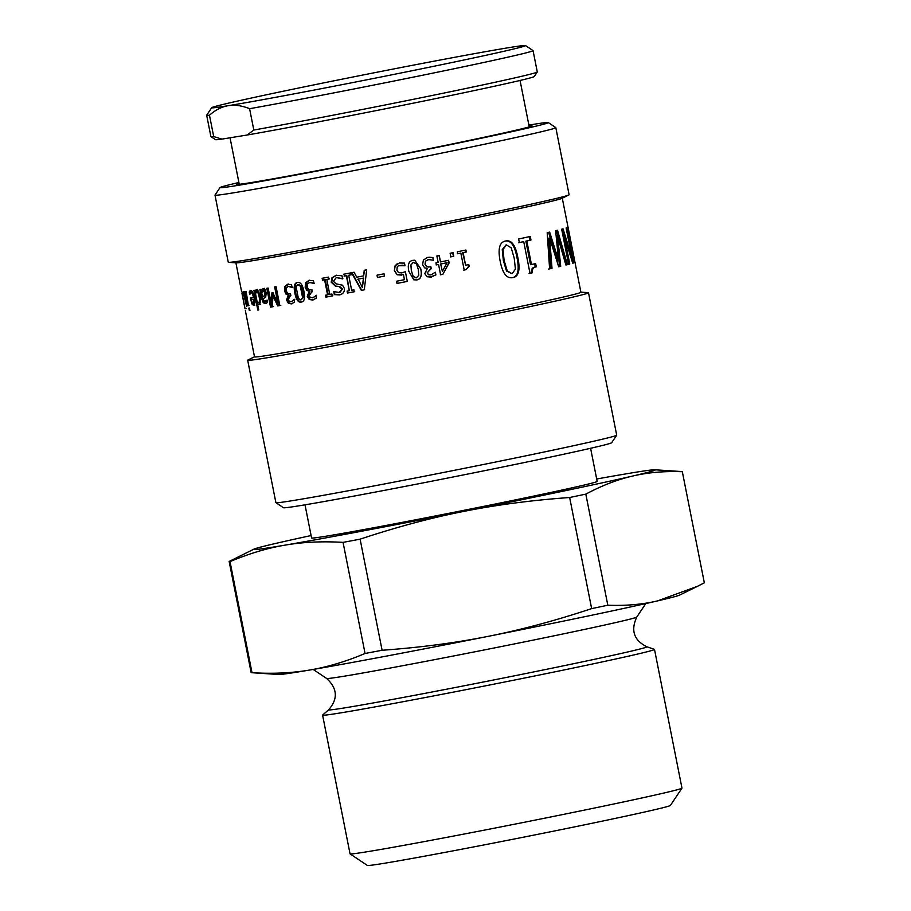 <?xml version="1.0" encoding="UTF-8"?>
<svg xmlns="http://www.w3.org/2000/svg" width="911" height="911" viewBox="0 0 911 911"><rect width="100%" height="100%" fill="white"/><g stroke="black" fill="none" stroke-linecap="round" stroke-linejoin="round"><path stroke-width="1.37" d="M241.996 292.898L245.059 308.772M242.053 293.57L241.927 292.921M241.996 293.649L243.066 299.036A166.36 2.835 -11.2 0 0 243.089 299.07L243.522 301.268A166.36 2.835 168.8 0 1 243.499 301.234A166.36 2.835 168.8 0 1 243.51 301.199M242.167 293.547L242.656 295.608M244.82 307.838L242.52 295.642M245.389 310.355L245.435 310.947M247.678 305.766L246.915 304.285L246.574 306.324L243.055 291.85A166.36 2.835 -11.2 0 0 243.385 291.827L245.674 303.033L246.221 304.058L247.291 303.841M246.972 302.201L244.433 291.725A166.36 2.835 -11.2 0 0 244.888 291.679L247.678 305.811A166.36 2.835 168.8 0 1 247.223 305.857M246.221 304.058L246.517 302.293M249.329 310.549L248.84 308.077A166.36 2.835 -11.2 0 0 249.455 307.998L249.944 310.48A166.36 2.835 168.8 0 1 249.329 310.549L249.933 310.423M248.418 305.72L245.617 291.6A166.36 2.835 -11.2 0 0 246.152 291.531L248.418 305.72A166.36 2.835 168.8 0 0 248.954 305.663M259.248 292.989L257.779 291.679M256.697 291.907L255.524 293.706L257.141 301.871L258.576 302.418C259.578 302.201 259.783 300.334 259.134 296.815C258.473 293.433 257.665 291.793 256.697 291.907L256.663 291.907M258.61 302.406L259.715 302.179L260.637 300.22M257.779 303.784L257.449 302.11M255.684 293.183L255.376 291.657M260.273 304.342L257.528 303.841L258.735 309.945A166.36 2.835 168.8 0 1 257.813 310.082L253.918 290.415A166.36 2.835 -11.2 0 0 254.841 290.279L255.126 291.714L256.481 289.607L258.485 291.235L260.204 296.599L260.512 302.327L259.134 304.581L257.528 303.841M255.126 291.714L256.287 291.474L257.619 289.368M258.735 309.899L257.813 310.082M256.777 290.028L255.627 290.256L256.481 289.607M300.846 299.992L302.589 297.624L300.334 286.213L297.795 284.574L296.109 286.931L298.398 298.421L300.937 299.981L303.397 297.441L302.759 291.622L301.154 286.031L298.466 284.426M302.088 301.905C299.081 302.463 296.963 299.468 295.733 292.909C294.367 286.282 295.187 282.74 298.204 282.296M301.564 302.019L301.268 302.088C298.227 302.646 296.098 299.651 294.868 293.103C293.501 286.464 294.344 282.922 297.385 282.478C300.482 281.875 302.668 284.858 303.932 291.429C305.265 298.102 304.376 301.643 301.268 302.088L301.416 302.053M313.384 299.844L310.013 299.366L308.009 296.121L309.877 291.224L306.87 290.541L305.151 287.261L305.618 282.774L308.988 280.349L313.43 280.725L313.965 283.389L309.546 282.501L307.462 283.981L307.212 287.067L308.658 289.63L311.072 289.88A166.36 2.835 -11.2 0 0 311.938 289.721L312.097 291.839M314.511 283.264L310.059 282.387M307.633 290.37L305.925 287.09L306.381 282.604L309.729 280.178M312.245 291.805L312.348 291.782A166.36 2.835 168.8 0 1 311.676 291.93L309.216 295.665L310.412 297.555L313.236 297.612L316.481 295.301M309.877 291.224L306.87 290.541M309.911 291.406L309.125 291.395M310.013 299.366L309.25 299.525L307.235 296.291L309.159 291.577M315.172 296.633L315.775 295.46A166.36 2.835 -11.2 0 0 315.901 295.437L316.424 298.102L312.644 300.015L309.25 299.525M312.371 297.795L314.454 296.792M332.845 295.802L325.887 297.134L325.5 295.21A166.36 2.835 -11.2 0 0 327.584 294.822L328.199 294.674L325.227 279.7L323.177 280.087L322.79 278.162M326.525 296.986L326.138 295.062M329.497 278.891L326.798 279.426L329.759 294.412A166.36 2.835 -11.2 0 0 331.877 294.014L332.253 295.938A166.36 2.835 168.8 0 1 325.887 297.134M323.177 280.087L322.54 280.224L322.152 278.299A166.36 2.835 -11.2 0 0 328.529 277.103L328.905 279.028A166.36 2.835 168.8 0 1 326.798 279.426M325.227 279.7L324.612 279.836A166.36 2.835 168.8 0 1 322.54 280.224M327.584 294.822L324.612 279.836M340.224 294.754L334.337 294.617L333.745 291.634A166.36 2.835 -11.2 0 0 333.916 291.6L339.814 292.579L342.502 289.003L339.689 286.498L336.034 286.156L331.775 282.046L332.492 277.753L336.546 275.213M334.906 294.492L334.314 291.497M342.9 278.789L336.546 277.491M339.04 292.75L341.989 289.117L339.165 286.612L335.487 286.282L331.194 282.171L331.934 277.889L336.022 275.338L341.967 275.737L342.582 278.88L336.273 277.548L333.449 281.34L336.113 283.822L342.536 285.211L344.335 288.4C344.734 291.771 343.162 293.934 339.621 294.891L334.337 294.617M354.709 291.645L347.467 293.046L347.091 291.121A166.36 2.835 -11.2 0 0 349.312 290.7L346.806 275.612L344.597 276.033L344.21 274.109M347.945 292.932L347.558 291.008M351.361 274.735L348.697 275.27L351.657 290.256A166.36 2.835 -11.2 0 0 353.912 289.823L354.288 291.748A166.36 2.835 168.8 0 1 347.467 293.046M344.597 276.033L343.743 274.222A166.36 2.835 -11.2 0 0 350.564 272.913L350.94 274.837A166.36 2.835 168.8 0 1 348.697 275.27M346.806 275.612L346.351 275.714A166.36 2.835 168.8 0 1 344.119 276.147M349.312 290.7L346.351 275.714M413.241 262.402L414.391 262.357L413.241 262.402L410.884 264.942L411.351 270.806L413.173 276.42L416.361 277.844L418.775 275.304L418.286 269.428L416.532 263.883L413.309 262.414L410.929 264.953L411.396 270.818L413.218 276.443L415.04 277.855M414.699 260.204L420.734 268.927C422.1 275.577 420.768 279.244 416.714 279.928L413.799 279.802L408.823 271.33C407.468 264.691 408.823 261.024 412.899 260.33L414.744 260.216L420.848 268.927C422.214 275.577 420.859 279.256 416.771 279.928L413.81 279.802M430.664 266.695L431.074 268.791L427.111 272.867L428.489 274.723L430.857 274.849M431.074 268.791L431.256 268.779A166.36 2.835 168.8 0 1 430.425 268.939L427.259 272.856L428.648 274.712L430.174 274.94M428.956 259.43L425.471 261.161L425.038 264.292L426.69 266.798L429.616 266.912M425.471 261.161L425.186 264.281L426.849 266.786L428.603 267.06M428.933 257.198L432.759 257.54L433.511 260.182A166.36 2.835 168.8 0 1 433.329 260.227L428.25 259.533L425.631 261.15M435.151 272.275L435.686 274.94L429.833 277.24M429.787 266.9A166.36 2.835 -11.2 0 0 430.846 266.684L431.256 268.779M428.853 259.43L428.079 259.544M432.759 257.54L433.511 260.182M435.686 274.94L431.267 277.058L427.122 276.773L424.765 273.63L427.35 268.54L424.594 267.823L422.602 264.611L423.41 260.034L427.669 257.38L432.976 257.517M431.028 274.837L435.219 272.287A166.36 2.835 -11.2 0 0 435.367 272.252L435.891 274.917M505.958 244.979L502.246 249.603L503.362 260.523L506.516 271.045L512.084 273.699L515.421 269.132L514.225 258.223L511.219 247.826L506.379 244.9L502.997 249.477L504.102 260.398L507.256 270.92L512.084 273.699M504.831 241.142C510.661 239.821 514.715 245.31 516.981 257.608C519.577 270.02 517.938 276.739 512.084 277.73M512.233 277.707L512.859 277.593C506.789 278.903 502.565 273.437 500.185 261.218C497.725 248.817 499.535 242.075 505.605 241.005C511.481 239.673 515.558 245.161 517.824 257.46C520.42 269.872 518.769 276.591 512.859 277.593L512.54 277.661M534.677 263.78L535.315 267.003C532.252 267.401 530.988 269.371 531.557 272.936L532.48 272.765A166.36 2.835 168.8 0 1 529.997 273.3L523.723 241.631L518.461 242.736M531.557 272.936L529.086 273.471M529.302 236.644L530.02 240.231L525.875 241.13L530.532 264.691L531.466 264.52A166.36 2.835 -11.2 0 0 535.645 263.609L536.283 266.821C533.186 267.219 531.922 269.2 532.48 272.765M523.723 241.631A166.36 2.835 168.8 0 1 519.338 242.577L518.632 238.989A166.36 2.835 -11.2 0 0 530.27 236.461L530.976 240.048A166.36 2.835 168.8 0 1 526.809 240.971L531.466 264.52M535.315 267.003L536.283 266.821M525.875 241.13L526.809 240.971M530.02 240.231L530.976 240.048M556.348 230.472L566.209 264.885L567.416 264.657A166.36 2.835 168.8 0 1 565.89 265.033L557.657 236.507L556.496 236.735L559.559 266.513L560.698 266.297A166.36 2.835 168.8 0 1 558.694 266.775L549.64 238.044L548.536 238.249L550.939 268.517L548.547 269.052M559.559 266.513L558.682 266.718M548.547 232.316L557.452 260.751L558.591 260.535L555.619 230.699A166.36 2.835 -11.2 0 0 557.521 230.244L567.416 264.657M550.939 268.517L552.009 268.312A166.36 2.835 168.8 0 1 549.606 268.859L547.181 232.681A166.36 2.835 -11.2 0 0 549.663 232.111L558.591 260.535M549.64 238.044L552.009 268.312M557.657 236.507L560.698 266.297M571.493 258.382L571.892 260.387M561.836 229.151L564.16 236.234M568.623 264.349L561.666 229.196A166.36 2.835 -11.2 0 0 563.032 228.843L572.119 258.257L566.118 227.955A166.36 2.835 -11.2 0 0 566.722 227.761L573.679 262.903A166.36 2.835 168.8 0 1 572.723 263.211L564.262 236.222L569.774 264.042A166.36 2.835 168.8 0 1 568.623 264.349M568.601 264.27L569.774 264.042M563.1 236.439L564.262 236.222M572.689 263.097L573.679 262.903M571.311 258.417L572.119 258.257M245.401 310.833L254.522 356.873A166.36 2.835 168.8 0 0 418.263 327.345A166.36 2.835 168.8 0 0 580.911 292.237L574.978 262.277A166.36 2.835 168.8 0 1 574.978 262.277A166.36 2.835 168.8 0 1 574.978 262.288L562.281 198.199M468.322 264.645L468.664 266.376L466.022 269.667A166.36 2.835 168.8 0 1 464.2 270.043L460.841 253.076L457.276 253.782M465.589 269.736L463.767 270.111M465.441 250.115L465.828 252.028L462.663 252.677L465.612 265.226A166.36 2.835 -11.2 0 0 468.789 264.577L469.131 266.297L466.022 269.667M460.841 253.076A166.36 2.835 168.8 0 1 457.686 253.725L457.299 251.8A166.36 2.835 -11.2 0 0 465.908 250.035L466.295 251.96A166.36 2.835 168.8 0 1 463.107 252.609L465.612 265.226M452.665 252.723L453.382 256.321L450.501 256.902M450.854 256.856L450.136 253.258A166.36 2.835 -11.2 0 0 453.029 252.666L453.746 256.264A166.36 2.835 168.8 0 1 450.854 256.856M447.085 262.721L446.766 262.755A165.085 2.813 168.8 0 1 440.651 263.996L442.37 271.319L447.085 262.721A166.36 2.835 168.8 0 1 440.924 263.962M440.651 263.996L442.37 271.319M448.269 260.341L448.793 262.994L442.86 274.313A166.36 2.835 168.8 0 1 440.594 274.769L438.544 264.441L436.107 264.907M442.598 274.348L440.343 274.792M438.977 255.49L440.514 261.935A166.36 2.835 -11.2 0 0 448.599 260.295L449.123 262.949L442.86 274.313M438.544 264.441A166.36 2.835 168.8 0 1 436.346 264.885L435.936 262.858A166.36 2.835 -11.2 0 0 438.145 262.414L436.859 255.945A166.36 2.835 -11.2 0 0 439.239 255.467L440.514 261.935M407.308 281.385L396.98 283.446L396.547 281.237A166.36 2.835 -11.2 0 0 404.438 279.677L403.471 274.632L397.242 274.758L394.417 270.59L395.169 265.727L397.196 263.791M397.071 283.412L396.638 281.203M405.019 265.75L398.369 265.727L397.242 266.877L396.889 270.134L398.494 272.64L401.751 272.901L405.384 271.706L407.308 281.419A166.36 2.835 168.8 0 1 396.98 283.446M401.762 275.111L397.162 274.792L394.338 270.624L395.101 265.761L399.348 263.006L404.484 263.108L405.019 265.773A166.36 2.835 168.8 0 1 404.837 265.807L402.605 265.203L398.335 265.75M404.438 279.677L403.448 274.666M384.658 276.033L377.678 277.399L377.222 275.111M377.45 277.456L377.006 275.179A166.36 2.835 -11.2 0 0 384.032 273.801L384.488 276.09A166.36 2.835 168.8 0 1 377.45 277.456L377.678 277.399M362.35 287.534L363.717 278.049A165.085 2.813 168.8 0 1 358.182 279.108L362.35 287.534L363.387 278.128A166.36 2.835 168.8 0 1 357.807 279.21M364.628 289.732L361.325 290.393L351.555 272.731A166.36 2.835 -11.2 0 0 354.06 272.241L356.725 277.195A166.36 2.835 -11.2 0 0 363.626 275.862L364.548 270.203M361.69 290.302L351.965 272.628M363.626 275.862L364.241 270.282A166.36 2.835 -11.2 0 0 366.7 269.804L364.286 289.823A166.36 2.835 168.8 0 1 361.325 290.393M292.795 287.25L288.935 286.248M292.237 303.705L289.322 303.124L287.512 299.844L288.981 295.027L287.033 294.116L285.473 290.791L285.735 286.35L288.559 284.05M287.033 294.116L286.111 294.31L284.539 290.996L284.813 286.555L287.648 284.243L291.52 284.744L292.055 287.421L288.195 286.407L286.43 287.808L286.305 290.871L287.614 293.456L289.709 293.786A166.36 2.835 -11.2 0 0 290.45 293.649L290.871 295.733A166.36 2.835 168.8 0 1 290.279 295.847L288.263 299.48L289.345 301.393L292.032 301.484L294.811 299.275M288.981 295.027L286.111 294.31M289.015 295.21L288.07 295.232M289.322 303.124L288.4 303.317L286.578 300.038L288.104 295.415M293.706 300.562L292.818 300.755L293.934 299.468A166.36 2.835 -11.2 0 0 294.048 299.446L294.572 302.11L291.338 303.898L288.4 303.317M291.042 301.689L292.818 300.755M273.459 306.597L271.592 306.916L267.857 288.092M280.793 305.322L278.743 305.686L273.926 295.676L272.901 295.893L272.412 306.813A166.36 2.835 168.8 0 1 270.533 307.144L266.798 288.309A166.36 2.835 -11.2 0 0 268.153 288.081L271.364 304.297L271.922 292.795A166.36 2.835 -11.2 0 0 272.799 292.647L277.866 303.181L274.655 286.954A166.36 2.835 -11.2 0 0 276.079 286.714L279.802 305.538A166.36 2.835 168.8 0 1 277.73 305.902L272.901 295.893M277.866 303.181L278.868 302.964L275.657 286.749M271.364 304.297L272.412 304.08L272.958 292.579M271.592 306.916L270.533 307.144M278.743 305.686L277.73 305.902M264.258 290.552L261.696 292.761L262.47 296.679L264.418 295.756L264.999 293.012L263.165 290.78L264.258 290.552L266.08 292.784L264.999 293.012M266.08 292.784L265.5 295.528L262.47 296.679L262.858 298.569M261.708 292.727L261.32 290.768M266.616 303.249L264.384 302.532L262.926 298.888L261.81 299.127L259.897 289.459A166.36 2.835 -11.2 0 0 261.013 289.277L261.309 290.78L263.154 288.514L264.942 289.504L266.228 292.636L265.727 296.986L262.937 299.036L263.814 301.085L267.208 300.664M265.226 301.347L266.263 301.131M261.309 290.78L264.247 288.286M265.112 301.37L267.014 300.049A166.36 2.835 -11.2 0 0 267.082 300.038L267.561 302.463L265.522 303.477L263.268 302.759L261.81 299.127M262.994 289.208L261.89 289.436M254.875 302.031L253.998 302.213L253.839 299.332L254.659 299.161A165.085 2.813 168.8 0 1 252.563 299.446L251.368 299.696L252.188 302.498L253.258 303.465L254.476 303.215L253.292 303.465M253.839 299.332A166.36 2.835 168.8 0 1 251.368 299.696M254.442 303.226L255.171 301.974M253.258 303.465L253.998 302.213M250.605 292.795L250.4 291.771L251.664 290.37M252.939 292.807L250.889 292.682L249.716 294.606L249.204 292.021L250.468 290.609C252.062 290.472 253.36 292.784 254.385 297.544C255.217 302.372 254.966 305.003 253.6 305.424L251.994 304.046L250.309 297.977A166.36 2.835 -11.2 0 0 253.486 297.51C252.78 294.196 251.914 292.579 250.889 292.682L250.092 293.444M251.88 299.594L251.504 297.738M254.784 305.185L253.03 303.454M250.889 290.882L249.705 291.133L250.468 290.609M250.4 291.771L249.204 292.021M254.34 297.339L253.486 297.51M253.19 303.796L251.994 304.046M555.812 127.642L569.102 194.738A173.716 2.961 168.8 0 1 568.794 195L561.973 198.347A166.36 2.835 168.8 0 1 399.622 233.205A166.36 2.835 168.8 0 1 236.245 262.846L228.661 262.345A173.716 2.961 168.8 0 1 228.274 262.231L214.996 195.125A173.716 2.961 -11.2 0 0 385.979 164.299A173.716 2.961 -11.2 0 0 555.812 127.642A173.716 2.961 -11.2 0 0 555.778 127.597L548.263 122.564A167.328 2.858 168.8 0 1 384.715 157.91A167.328 2.858 168.8 0 1 220.041 187.552A167.328 2.858 168.8 0 1 238.91 182.507M528.892 125.092A167.328 2.858 168.8 0 1 544.88 122.7A167.328 2.858 168.8 0 1 548.263 122.564M220.041 187.552L215.007 195.068A173.716 2.961 -11.2 0 0 214.996 195.125M568.794 195A173.716 2.961 168.8 0 1 399.269 231.394A173.716 2.961 168.8 0 1 228.661 262.345M529.052 125.912A150.691 2.574 168.8 0 1 531.978 125.843A150.691 2.574 168.8 0 1 384.658 157.637A150.691 2.574 168.8 0 1 236.348 184.375A150.691 2.574 168.8 0 1 239.069 183.327M580.888 292.158L588.13 292.636A173.716 2.961 168.8 0 1 588.506 292.75L616.701 435.162A173.716 2.961 168.8 0 1 616.69 435.207A173.716 2.961 168.8 0 1 446.868 471.807A173.716 2.961 168.8 0 1 275.919 502.69A173.716 2.961 168.8 0 1 275.885 502.644L247.678 360.232A173.716 2.961 168.8 0 1 247.997 359.982L254.499 356.782M275.919 502.69L283.435 507.723A167.328 2.858 -11.2 0 0 448.087 477.979A167.328 2.858 -11.2 0 0 611.657 442.723L616.69 435.207M588.506 292.75A173.716 2.961 168.8 0 1 418.673 329.395A173.716 2.961 168.8 0 1 247.678 360.232M350.075 853.88L367.372 865.45A154.471 2.642 -11.2 0 0 391.218 862.125A154.471 2.642 -11.2 0 0 560.402 829.773A154.471 2.642 -11.2 0 0 670.382 805.449L681.952 788.163A169.184 2.892 168.8 0 1 561.506 814.798A169.184 2.892 168.8 0 1 376.197 850.236A169.184 2.892 168.8 0 1 350.075 853.88A169.184 2.892 168.8 0 1 350.04 853.835L322.585 715.135A169.184 2.892 -11.2 0 0 348.742 711.537A169.184 2.892 -11.2 0 0 535.406 675.825A169.184 2.892 -11.2 0 0 654.508 649.418A169.184 2.892 -11.2 0 0 654.417 649.349L646.799 646.753A162.204 2.767 -11.2 0 1 534.939 671.68A162.204 2.767 -11.2 0 1 353.719 706.378A162.204 2.767 -11.2 0 1 328.7 709.737L322.642 715.044A169.184 2.892 -11.2 0 0 322.585 715.135M654.508 649.418L681.963 788.106A169.184 2.892 168.8 0 1 681.952 788.163M311.095 535.554A204.759 3.496 -11.2 0 0 276.033 543.355A204.759 3.496 -11.2 0 0 253.884 549.162L229.151 561.449L251.14 672.557A230.984 3.94 -11.2 0 0 251.652 672.705A230.984 3.94 -11.2 0 0 252.017 672.717L230.016 561.62C249.09 553.581 267.481 548.069 285.177 545.108A204.759 3.496 -11.2 0 0 463.517 511.447C496.29 504.888 531.671 500.241 569.648 497.508L591.649 608.616C555.505 620.619 521.035 629.854 488.239 636.333C455.466 642.893 420.085 647.527 382.096 650.26L360.107 539.164C396.251 527.162 430.721 517.915 463.517 511.447A204.759 3.496 -11.2 0 0 632.712 476.032C647.801 472.479 664.335 471.044 682.328 471.727L704.328 582.824L697.45 586.331L657.435 600.918C642.346 604.471 625.811 605.906 607.819 605.223L585.819 494.126C601.966 485.529 617.601 479.493 632.712 476.032A204.759 3.496 -11.2 0 0 654.77 469.78A204.759 3.496 -11.2 0 0 623.568 474.278A204.759 3.496 -11.2 0 0 596.694 479.004M253.884 549.162A204.759 3.496 -11.2 0 0 285.177 545.108C302.851 542.056 322.152 541.145 343.06 542.375A230.984 3.94 -11.2 0 0 360.107 539.164M569.648 497.508A230.984 3.94 -11.2 0 0 585.819 494.126M704.328 582.824L682.328 471.716A230.984 3.94 -11.2 0 0 682.328 471.716A230.984 3.94 -11.2 0 0 681.815 471.568L654.77 469.78M251.14 672.557L229.151 561.449A230.984 3.94 -11.2 0 0 230.016 561.62M343.06 542.375L365.06 653.483A230.984 3.94 -11.2 0 0 382.096 650.26M591.649 608.616A230.984 3.94 -11.2 0 0 607.819 605.223M251.652 672.705L278.698 674.493A204.759 3.496 -11.2 0 0 309.899 669.995C292.226 673.047 272.936 673.958 252.017 672.717M365.06 653.483C345.986 661.523 327.596 667.023 309.899 669.995A204.759 3.496 -11.2 0 0 488.239 636.333A204.759 3.496 -11.2 0 0 657.435 600.918A204.759 3.496 -11.2 0 0 679.595 595.111L697.45 586.331M305.014 504.831L311.573 537.968A145.566 2.482 -11.2 0 0 334.086 534.871A145.566 2.482 -11.2 0 0 494.696 504.136A145.566 2.482 -11.2 0 0 597.16 481.418L590.601 448.28M247.109 135.022A162.522 2.779 -11.2 0 0 424.07 100.984A162.522 2.779 -11.2 0 0 534.256 76.524L537.274 72.015A166.36 2.835 168.8 0 1 432.224 95.473A166.36 2.835 168.8 0 1 253.816 130.045L247.109 135.022L221.897 139.11L213.698 136.559L209.473 115.219C215.463 109.912 221.737 106.735 228.285 105.687C234.844 104.606 241.939 105.619 249.591 108.705A166.36 2.835 -11.2 0 0 429.297 73.871A166.36 2.835 -11.2 0 0 533.06 50.629A166.36 2.835 -11.2 0 0 533.037 50.583L525.51 45.55A159.96 2.733 168.8 0 1 406.26 71.912A159.96 2.733 168.8 0 1 228.285 105.687A159.96 2.733 168.8 0 1 211.728 107.68A159.96 2.733 168.8 0 1 333.608 80.885A159.96 2.733 168.8 0 1 508.964 47.634A159.96 2.733 168.8 0 1 525.51 45.55M213.698 136.559A166.36 2.835 168.8 0 1 210.931 136.627L215.44 139.645A162.522 2.779 -11.2 0 0 221.897 139.11M533.06 50.629L537.285 71.958A166.36 2.835 168.8 0 1 537.274 72.015M249.591 108.705L253.816 130.045M211.728 107.68L206.695 115.196A166.36 2.835 -11.2 0 0 206.672 115.253A166.36 2.835 -11.2 0 0 209.473 115.219M210.931 136.627A166.36 2.835 168.8 0 1 210.896 136.593L206.672 115.253M245.184 308.749L246.266 308.533M260.204 296.599L259.134 296.815M303.397 297.441L302.589 297.624M302.759 291.622L301.951 291.793M301.154 286.031L300.334 286.213M295.733 292.909L294.868 293.103M306.381 282.604L305.618 282.774M305.925 287.09L305.151 287.261M308.009 296.121L307.235 296.291M331.775 282.046L331.194 282.171M502.246 249.603L502.997 249.477M506.516 271.045L507.256 270.92M516.981 257.608L517.824 257.46M291.941 301.495L291.224 301.655M285.735 286.35L284.813 286.555M285.473 290.791L284.539 290.996M287.512 299.844L286.578 300.038M265.5 295.528L264.418 295.756M264.384 302.532L263.268 302.759M251.766 299.024L250.559 299.275M328.7 709.737C338.14 698.851 337.457 688.431 326.639 678.456A158.104 2.699 -11.2 0 0 351.054 675.051A158.104 2.699 -11.2 0 0 524.212 641.936A158.104 2.699 -11.2 0 0 636.778 617.054C630.571 630.389 633.908 640.285 646.799 646.753M243.248 293.331L241.996 293.581M247.473 303.807L246.232 304.058M259.715 302.179L258.576 302.418M252.04 292.442L250.855 292.693M235.892 262.824L241.574 291.486M243.499 301.234L244.957 308.578M636.778 617.054L645.797 603.572M326.639 678.456L313.156 669.437M230.05 137.789L239.263 184.307M520.056 80.464L529.245 126.891"/></g></svg>
